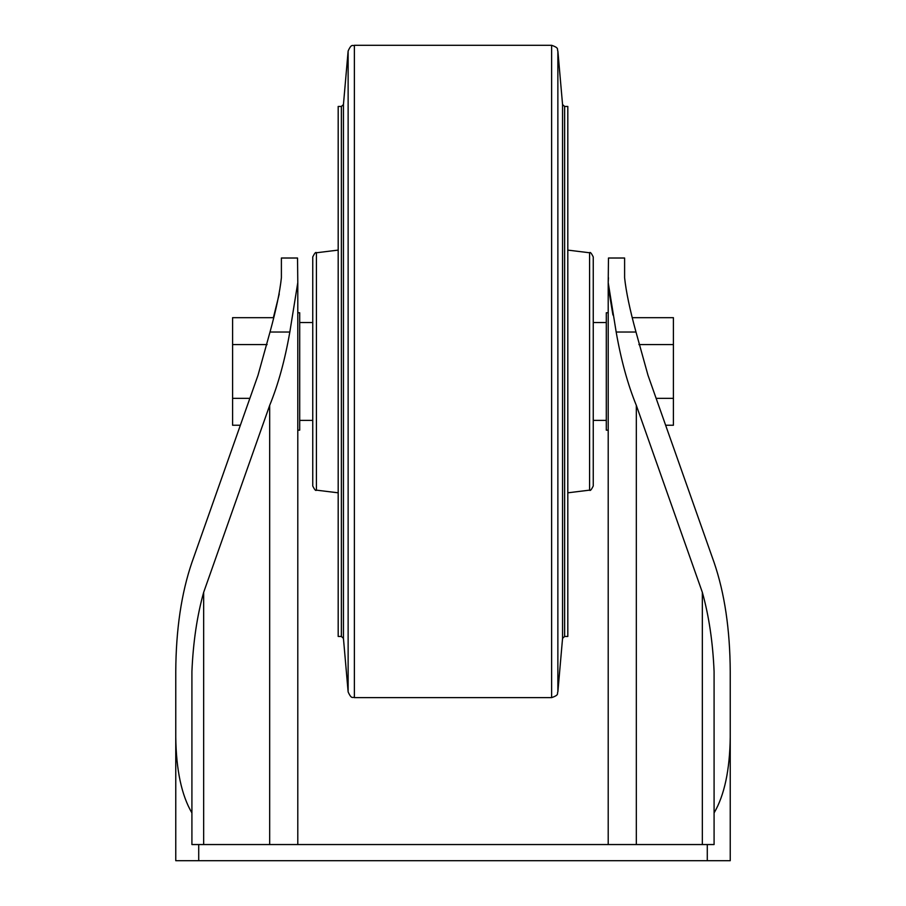 <?xml version="1.0" encoding="UTF-8"?>
<svg xmlns="http://www.w3.org/2000/svg" width="906" height="906" viewBox="0 0 906 906"><rect width="100%" height="100%" fill="white"/><g stroke="black" fill="none" stroke-linecap="round" stroke-linejoin="round"><path stroke-width="1.36" d="M281.392 277.746L281.392 258.017L297.53 258.017L297.791 282.57L289.829 332.026L270.011 332.026C276.104 309.875 279.897 291.777 281.392 277.746M198.72 844.551L714.087 844.551L714.087 812.931C724.438 795.298 729.817 769.975 730.236 736.997L730.236 860.7L175.764 860.7L175.764 736.997C176.183 769.975 181.562 795.298 191.913 812.931L191.913 844.551L198.72 844.551L198.72 860.7M635.989 332.026L616.171 332.026L608.209 282.57L608.47 258.017L624.608 258.017L624.608 277.746C626.08 291.675 629.874 309.773 635.989 332.026L648.005 375.322L714.041 562.32C724.607 593.147 730.01 629.557 730.236 671.55L730.236 736.997M175.764 736.997L175.764 671.55C175.991 629.557 181.393 593.147 191.959 562.32L257.995 375.322L270.011 332.026M279.252 293.974L273.386 317.678L232.593 317.678L232.593 425.242L240.362 425.242L191.959 562.32M616.171 332.026C621.074 360.101 627.79 384.54 636.318 405.356L636.318 844.551M702.343 844.551L702.343 592.354L636.318 405.356M714.087 812.931L714.087 671.55C712.852 642.263 708.934 615.876 702.343 592.354M203.657 844.551L203.657 592.354C197.066 615.876 193.148 642.263 191.913 671.55L191.913 812.931M269.682 844.551L269.682 405.356L203.657 592.354M269.682 405.356C278.21 384.54 284.926 360.101 289.829 332.026M608.47 277.746L608.209 282.57M608.47 288.199L612.932 315.016M606.295 430.169L606.295 312.751L608.209 312.751L608.209 283.057L608.209 844.551L608.209 430.169L606.295 430.169M297.791 430.169L299.705 430.169L299.705 312.751L297.791 312.751M632.615 317.678L673.407 317.678L673.407 425.242L665.638 425.242M638.889 344.574L673.407 344.574M656.137 398.346L673.407 398.346M267.111 344.574L232.593 344.574M249.863 398.346L232.593 398.346M593.249 256.919C591.392 253.148 590.168 251.766 589.58 252.774L589.58 490.146C590.168 491.154 591.392 489.772 593.249 486.001L593.249 256.919L593.249 322.536L606.295 322.536M567.813 636.465L567.813 106.455L564.631 106.455L564.631 636.465L567.813 636.465M341.369 106.455L341.369 636.465L338.187 636.465L338.187 106.455L341.369 106.455L343.442 104.552L348.13 51.019L348.13 691.901C351.721 699.953 352.751 696.533 354.371 697.62L354.371 45.3C352.751 46.387 351.721 42.967 348.13 51.019M299.705 420.384L312.751 420.384L312.751 486.001L312.751 256.919C314.609 253.148 315.832 251.766 316.421 252.774L338.187 250.101M707.28 844.551L707.28 860.7M564.631 636.465L562.558 638.368L562.558 104.552L564.631 106.455M562.558 638.368L557.87 691.901L557.87 51.019C556.646 49.502 559.965 48.177 551.629 45.3L354.371 45.3M557.87 691.901C556.646 693.418 559.965 694.743 551.629 697.62L551.629 45.3M341.369 636.465L343.442 638.368L343.442 104.552M338.187 492.819L316.421 490.146L316.421 252.774M606.295 420.384L593.249 420.384M312.751 322.536L299.705 322.536M297.791 844.551L297.791 283.068M589.58 252.774L567.813 250.101M589.58 490.146L567.813 492.819M562.558 104.552L557.87 51.019M551.629 697.62L354.371 697.62M343.442 638.368L348.13 691.901M316.421 490.146C315.832 491.154 314.609 489.772 312.751 486.001"/></g></svg>
